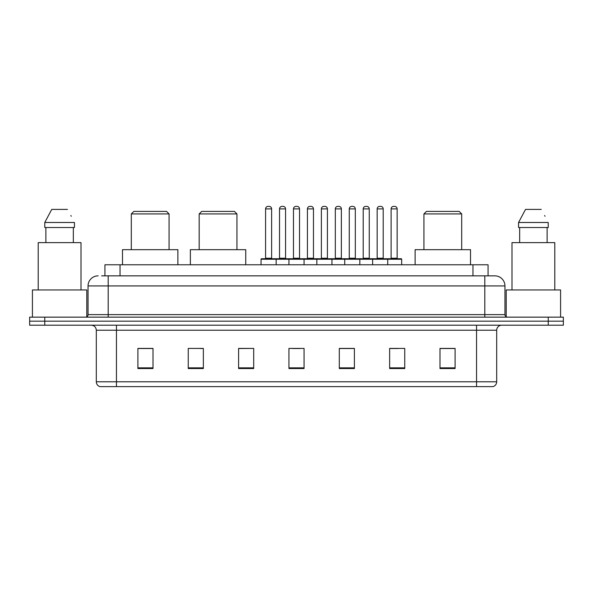 <?xml version="1.0" encoding="UTF-8"?>
<svg xmlns="http://www.w3.org/2000/svg" width="593" height="593" viewBox="0 0 593 593"><rect width="100%" height="100%" fill="white"/><g stroke="black" fill="none" stroke-linecap="round" stroke-linejoin="round"><path stroke-width="0.89" d="M101.655 275.856L108.193 275.856L101.655 275.856L104.931 275.856L104.931 264.782L488.069 264.782L488.069 275.856M98.127 275.856A10.066 10.066 0 0 0 88.053 285.93L88.053 314.624A2.52 2.52 0 0 1 85.54 317.144M504.947 285.93L108.193 285.93L108.193 275.856L494.873 275.856A10.066 10.066 0 0 1 504.947 285.93L504.947 314.624C505.095 316.158 505.933 316.996 507.46 317.144M44.757 317.144L29.65 317.144L29.65 321.169L44.757 321.169L29.65 321.169L29.65 325.201L44.757 325.201L44.757 321.169L548.243 321.169L44.757 321.169L44.757 317.144L548.243 317.144L548.243 321.169L563.35 321.169L548.243 321.169L548.243 325.201L44.757 325.201M548.243 325.201L563.35 325.201L563.35 317.144L548.243 317.144M494.725 275.856L491.345 275.856M496.689 381.788C496.549 384.205 495.34 385.813 493.065 386.621L476.55 386.621L476.55 381.788L496.689 381.788L496.689 330.234A5.033 5.033 0 0 1 501.722 325.201M476.55 386.621L99.935 386.621A5.033 5.033 0 0 1 96.311 381.788L96.311 330.234C96.014 327.173 94.339 325.498 91.278 325.201M455.098 368.549L455.098 348.41L439.991 348.41L439.991 368.549L455.098 368.549M404.752 368.549L404.752 348.41L389.645 348.41L389.645 368.549L404.752 368.549M354.399 368.549L354.399 348.41L339.3 348.41L339.3 368.549L354.399 368.549M153.009 368.549L153.009 348.41L137.902 348.41L137.902 368.549L153.009 368.549M203.355 368.549L203.355 348.41L188.248 348.41L188.248 368.549L203.355 368.549M253.7 368.549L253.7 348.41L238.601 348.41L238.601 368.549L253.7 368.549M304.053 368.549L304.053 348.41L288.947 348.41L288.947 368.549L304.053 368.549M467.388 386.621L116.45 386.621L116.45 381.788L476.55 381.788L476.55 330.234L96.311 330.234M390.35 348.514L397.903 348.514M253.7 348.41L238.601 348.514L253.7 348.41M199.93 348.514L203.355 348.514M348.514 348.514L342.117 348.514M292.727 348.514L300.273 348.514M153.009 348.514L137.902 348.514M354.399 348.514L339.3 348.514M455.098 348.514L439.991 348.514M86.793 316.803L86.793 289.955L32.422 289.955L32.422 317.144M81.004 289.955L81.004 242.626L38.211 242.626L38.211 289.955M73.339 227.519L73.339 242.626L73.339 227.519M44.779 222.486L51.747 209.396L44.779 222.486L44.779 227.519L74.436 227.519L74.436 222.486L44.779 222.486M71.256 216.267L70.856 215.511M45.876 227.519L45.876 242.626M67.469 209.396L51.747 209.396M131.305 213.925L169.064 213.925L166.551 211.412L133.825 211.412L131.305 213.925L131.305 249.675M169.064 213.925L169.064 249.675M177.878 264.782L177.878 249.675L122.492 249.675L122.492 264.782M199.174 213.925L236.941 213.925L234.42 211.412L201.694 211.412L199.174 213.925L199.174 249.675M236.941 213.925L236.941 249.675M245.747 264.782L245.747 249.675L190.368 249.675L190.368 264.782M423.936 213.925L461.695 213.925L459.175 211.412L426.449 211.412L423.936 213.925L423.936 249.675M461.695 213.925L461.695 249.675M470.508 264.782L470.508 249.675L415.122 249.675L415.122 264.782M560.578 317.144L560.578 289.955L506.207 289.955L506.207 316.803M554.789 289.955L554.789 242.626L511.996 242.626L511.996 289.955M518.564 222.486L525.531 209.396L518.564 222.486L518.564 227.519L548.221 227.519L548.221 222.486L518.564 222.486M545.041 216.267L544.641 215.511M519.661 227.519L519.661 242.626M547.124 242.626L547.124 227.519M541.253 209.396L525.531 209.396M387.081 258.741L401.179 258.741A0.504 0.504 0 0 1 401.676 259.245L261.053 259.245A0.504 0.504 0 0 1 261.557 258.741L275.656 258.741A0.504 0.504 0 0 1 276.16 259.245L276.16 264.782M271.631 208.892L265.582 208.892A2.52 2.52 0 0 1 268.103 206.379L269.111 206.379A2.52 2.52 0 0 1 271.631 208.892L271.631 258.237A0.504 0.504 0 0 0 272.128 258.741M265.582 208.892L265.582 258.237A0.504 0.504 0 0 1 265.086 258.741M261.053 259.245L261.053 264.782M288.947 264.782L288.947 259.245A0.504 0.504 0 0 1 289.451 258.741L303.549 258.741A0.504 0.504 0 0 1 304.053 259.245L304.053 264.782M299.524 208.892L293.476 208.892A2.52 2.52 0 0 1 295.996 206.379L297.004 206.379A2.52 2.52 0 0 1 299.524 208.892L299.524 258.237A0.504 0.504 0 0 0 300.021 258.741M293.476 208.892L293.476 258.237A0.504 0.504 0 0 1 292.979 258.741M316.84 264.782L316.84 259.245A0.504 0.504 0 0 1 317.344 258.741L331.443 258.741A0.504 0.504 0 0 1 331.947 259.245L331.947 264.782M327.418 208.892L321.369 208.892A2.52 2.52 0 0 1 323.889 206.379L324.897 206.379A2.52 2.52 0 0 1 327.418 208.892L327.418 258.237A0.504 0.504 0 0 0 327.914 258.741M321.369 208.892L321.369 258.237A0.504 0.504 0 0 1 320.872 258.741M344.733 264.782L344.733 259.245A0.504 0.504 0 0 1 345.237 258.741L359.336 258.741A0.504 0.504 0 0 1 359.84 259.245L359.84 264.782M355.311 208.892L349.262 208.892A2.52 2.52 0 0 1 351.782 206.379L352.791 206.379A2.52 2.52 0 0 1 355.311 208.892L355.311 258.237A0.504 0.504 0 0 0 355.815 258.741M349.262 208.892L349.262 258.237A0.504 0.504 0 0 1 348.766 258.741M372.626 264.782L372.626 259.245A0.504 0.504 0 0 1 373.13 258.741L387.229 258.741A0.504 0.504 0 0 1 387.733 259.245L387.733 264.782M383.204 208.892L377.163 208.892A2.52 2.52 0 0 1 379.676 206.379L380.684 206.379A2.52 2.52 0 0 1 383.204 208.892L383.204 258.237A0.504 0.504 0 0 0 383.708 258.741M377.163 208.892L377.163 258.237A0.504 0.504 0 0 1 376.659 258.741M289.599 258.741L275.508 258.741M279.533 208.892A2.52 2.52 0 0 1 282.053 206.379L283.054 206.379A2.52 2.52 0 0 1 285.574 208.892L279.533 208.892L279.533 258.237A0.504 0.504 0 0 1 279.029 258.741M285.574 208.892L285.574 258.237A0.504 0.504 0 0 0 286.078 258.741M317.492 258.741L303.401 258.741M307.426 208.892A2.52 2.52 0 0 1 309.946 206.379L310.947 206.379A2.52 2.52 0 0 1 313.467 208.892L307.426 208.892L307.426 258.237A0.504 0.504 0 0 1 306.922 258.741M313.467 208.892L313.467 258.237A0.504 0.504 0 0 0 313.971 258.741M345.385 258.741L331.294 258.741M335.319 208.892A2.52 2.52 0 0 1 337.84 206.379L338.84 206.379A2.52 2.52 0 0 1 341.36 208.892L335.319 208.892L335.319 258.237A0.504 0.504 0 0 1 334.815 258.741M341.36 208.892L341.36 258.237A0.504 0.504 0 0 0 341.864 258.741M373.279 258.741L359.188 258.741M363.212 208.892A2.52 2.52 0 0 1 365.733 206.379L366.733 206.379A2.52 2.52 0 0 1 369.254 208.892L363.212 208.892L363.212 258.237A0.504 0.504 0 0 1 362.708 258.741M369.254 208.892L369.254 258.237A0.504 0.504 0 0 0 369.758 258.741M391.106 208.892A2.52 2.52 0 0 1 393.626 206.379L394.627 206.379A2.52 2.52 0 0 1 397.147 208.892L391.106 208.892L391.106 258.237A0.504 0.504 0 0 1 390.602 258.741M397.147 208.892L397.147 258.237A0.504 0.504 0 0 0 397.651 258.741M401.676 259.245L401.676 264.782M120.038 275.856L120.038 264.782M472.962 275.856L472.962 264.782M108.193 317.144L108.193 285.93L88.053 285.93M88.053 314.624L504.947 314.624M484.807 275.856L484.807 317.144M476.55 325.201L476.55 330.234L496.689 330.234M96.311 381.788L116.45 381.788L116.45 325.201M304.053 367.853L288.947 367.853M253.7 367.853L238.601 367.853M203.355 367.853L188.248 367.853M153.009 367.853L137.902 367.853M354.399 367.853L339.3 367.853M404.752 367.853L389.645 367.853M455.098 367.853L439.991 367.853M265.582 258.237L271.631 258.237M293.476 258.237L299.524 258.237M321.369 258.237L327.418 258.237M349.262 258.237L355.311 258.237M377.163 258.237L383.204 258.237M279.533 258.237L285.574 258.237M307.426 258.237L313.467 258.237M335.319 258.237L341.36 258.237M363.212 258.237L369.254 258.237M391.106 258.237L397.147 258.237"/></g></svg>
